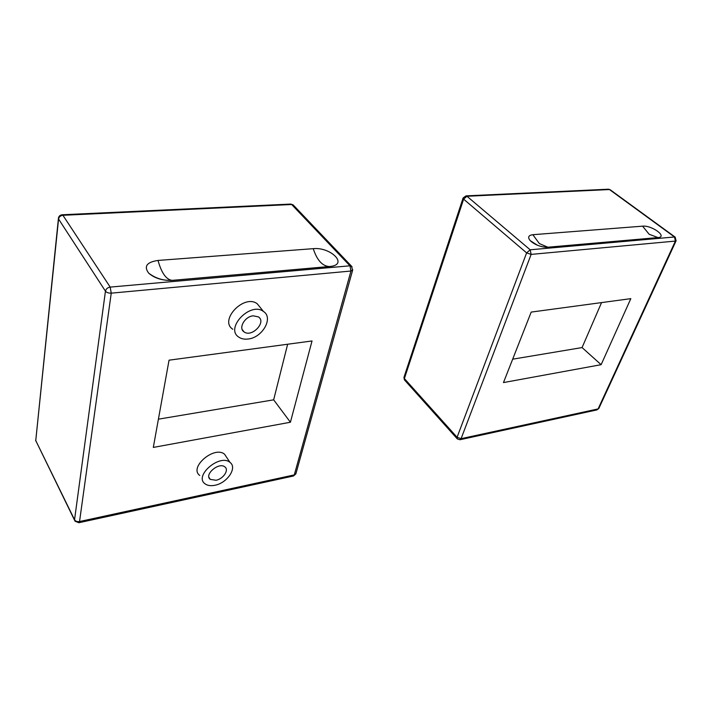 <?xml version="1.0" encoding="UTF-8"?>
<svg xmlns="http://www.w3.org/2000/svg" width="712" height="712" viewBox="0 0 712 712"><rect width="100%" height="100%" fill="white"/><g stroke="black" fill="none" stroke-linecap="round" stroke-linejoin="round"><path stroke-width="1.07" d="M153.311 447.421L169.047 360.183L312.025 340.959L290.407 422.243L153.311 447.421M158.411 419.172L273.657 399.832L287.639 344.243M290.407 422.243L273.657 399.832M199.743 475.447C188.538 467.419 214.624 445.267 224.627 454.292L226.914 457.754M214.891 485.272C227.279 483.065 237.568 467.651 230.012 462.426C220.017 453.455 193.726 475.794 204.94 483.751C207.379 485.611 210.69 486.109 214.891 485.272M232.815 329.255C218.709 320.364 244.225 293.647 257.228 303.766L260.494 307.807M247.998 339.028C262.417 337.8 273.8 317.748 263.431 311.447C250.428 301.363 224.672 328.294 238.796 337.132C241.279 338.832 244.341 339.464 247.998 339.028M216.021 480.262L210.263 479.381C203.703 474.726 219.038 461.688 224.885 466.938C229.291 469.982 223.256 478.998 216.021 480.262M313.253 248.666C330.502 246.824 348.337 264.321 330.804 266.386L172.615 280.35C162.71 280.75 154.744 278.374 148.737 273.203C143.637 266.386 146.725 262.132 158.011 260.441L313.253 248.666C316.956 260.076 322.269 266.03 329.193 266.528L330.804 266.386M253.258 315.817L258.429 316.902C266.769 322.135 251.683 337.844 244.056 331.881C238.066 328.25 244.795 316.413 253.258 315.817M601.124 364.686L503.473 382.575L531.197 312.087L630.823 298.648L601.124 364.686L582.069 347.572L601.551 302.6M512.676 359.186L582.069 347.572M642.589 226.167C651.818 225.108 667.99 236.945 658.004 237.577L546.656 247.322C540.025 246.824 534.534 244.59 530.191 240.62C527.503 237.283 528.384 235.307 532.852 234.702L642.589 226.167L649.157 234.275L658.004 237.577M111.241 293.157L350.963 271.032L294.305 474.895L79.539 521.54L111.241 293.157L110.191 287.096C107.592 287.55 106.008 288.903 105.447 291.163C106.649 292.579 108.58 293.246 111.241 293.157M74.529 520.178L35.76 440.577L58.402 218.673M58.473 217.916L58.562 219.011C59.025 216.857 60.476 215.62 62.923 215.291L62.247 214.766C60.235 214.953 58.971 216.003 58.473 217.916M78.899 522.724L79.539 521.54C77.199 521.878 75.534 521.282 74.546 519.769L75.045 521.228L78.899 522.724M290.683 204.077L293.753 205.537M296.023 473.302L293.362 476.017L78.987 522.706M352.093 266.813L349.957 265.807L350.963 271.032L352.743 269.777M349.957 265.807L110.191 287.096L62.923 215.291L291.662 204.513L349.957 265.807M105.447 291.163L74.546 519.769L35.76 440.577L58.562 219.011L105.447 291.163M172.615 280.35L172.126 280.368C166.234 279.656 161.526 273.016 158.011 260.441M329.781 266.502L172.126 280.368C163.52 280.831 155.723 278.445 148.737 273.203M463.112 197.954L463.619 199.146L466.956 196.263L465.986 195.871L463.112 197.954M457.051 438.61L404.719 380.199L404.033 377.146L463.031 198.185M526.622 252.885L531.134 254.398L530.173 249.796L526.622 252.885L457.077 437.284L457.335 438.921L459.979 439.731L461.091 438.672L457.077 437.284L404.38 378.553L463.619 199.146L526.622 252.885M608.315 189.214L610.282 189.819M675.305 237.221L674.495 236.98L675.394 241.083L676.16 240.665M598.89 408.332L596.905 409.916L598.828 408.474L676.106 240.781L675.11 237.078L610.086 189.677L608.44 189.205L465.986 195.871M675.394 241.083L598.107 408.919L461.091 438.672L531.134 254.398L675.394 241.083M609.463 189.552L674.495 236.98L530.173 249.796L466.956 196.263L609.463 189.552M548 247.269L539.358 243.593L532.852 234.702M230.012 462.426L224.627 454.292M263.431 311.447L257.228 303.766M35.645 440.256L35.76 440.959M293.469 475.999L295.863 473.872L352.618 270.275L351.461 266.128L293.139 204.887L290.79 204.068L62.247 214.766M244.056 331.881L242.142 329.407M208.936 477.289L210.263 479.381M403.935 377.449L404.416 379.861M460.121 439.704L596.905 409.916M530.191 240.62L537.489 245.257M541.796 246.655L546.656 247.322"/></g></svg>
